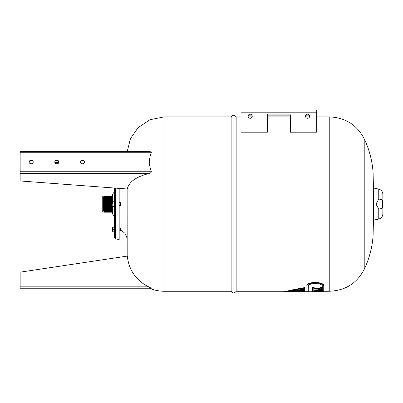 <?xml version="1.0" encoding="UTF-8"?>
<svg xmlns="http://www.w3.org/2000/svg" width="403" height="403" viewBox="0 0 403 403"><rect width="100%" height="100%" fill="white"/><g stroke="black" fill="none" stroke-linecap="round" stroke-linejoin="round"><path stroke-width="0.6" d="M304.502 291.722L293.283 291.722L304.502 291.389L304.502 291.107L291.173 291.722C292.437 291.374 296.88 291.122 304.502 290.961L304.502 290.492C296.447 290.951 291.903 291.359 290.865 291.722L289.379 291.722C290.498 291.278 295.54 290.759 304.502 290.16L304.502 289.586C295.122 290.538 289.979 291.248 289.067 291.722L287.49 291.722C288.518 291.152 294.185 290.296 304.502 289.147L304.502 288.095C293.933 289.918 288.16 291.127 287.183 291.722L284.236 291.722L284.236 291.263L287.183 291.263C288.16 290.664 293.933 289.45 304.502 287.616L304.502 288.095M231.131 291.258L164.046 291.258L164.046 116.895L231.131 116.895L231.131 291.258C232.808 293.444 234.481 293.444 236.158 291.258L287.198 291.258L287.183 291.722L287.49 291.651M290.865 291.48L291.173 291.681M292.91 291.515L293.283 291.681M294.694 291.596L295.011 291.701M300.467 291.626L283.823 291.722L283.823 291.263M301.096 291.646L302.844 291.717M289.067 291.374L289.067 291.722M304.502 289.147L304.502 289.586M321.604 291.722L314.678 291.722L321.604 291.722L321.604 291.298L315.917 291.298L315.917 291.596L314.678 291.717M321.604 290.548L314.678 290.331L321.604 290.548M321.604 290.331L321.604 289.868L314.678 289.868L314.678 290.331M312.451 291.722L312.451 287.979L320.264 289.193L320.264 287.888L321.604 287.888L321.604 289.697L313.796 288.588L313.796 291.722L312.451 291.722M320.264 288.719L312.451 287.5L312.451 287.979M320.264 287.888L320.264 287.41L321.604 287.41L321.604 287.888M314.678 291.596L314.678 291.168L321.604 291.298M321.604 291.168L321.604 290.709L314.678 290.709L314.678 291.168M322.365 286.367C323.045 282.684 307.58 282.684 308.265 286.367L308.265 291.722L306.885 291.722L306.885 286.367C306.068 281.873 324.561 281.873 323.74 286.367L323.74 291.722L322.365 291.722L322.365 286.367M316.728 116.895L329.236 116.895L329.236 291.258L323.74 291.258L323.74 285.878C324.561 281.354 306.063 281.354 306.885 285.878L306.885 286.367M323.74 285.878L323.74 286.367M306.885 285.878L306.885 291.263L304.502 291.258M236.158 291.258L236.158 116.895L241.019 116.895M241.019 132.189L267.401 132.189L267.401 115.298A1.375 1.375 0 0 1 268.776 113.923L288.966 113.923A1.375 1.375 0 0 1 290.346 115.298L290.346 132.189L316.728 132.189L316.728 112.185L241.019 112.185L241.019 132.189M316.728 110.074L241.019 110.074L316.728 110.074L316.728 112.185M241.019 110.074L241.019 112.185M250.192 114.155A2.065 2.065 0 0 1 251.981 117.248A2.065 2.065 0 0 1 248.404 117.248A2.065 2.065 0 0 1 250.192 114.155M307.554 114.155A2.065 2.065 0 0 1 309.338 117.248A2.065 2.065 0 0 1 305.766 117.248A2.065 2.065 0 0 1 307.554 114.155M309.131 114.885L305.973 114.885M290.281 114.885L267.466 114.885M251.774 114.885L248.616 114.885M309.58 115.837L305.524 115.837L309.58 115.837M290.346 115.837L267.401 115.837L290.346 115.837M252.223 115.837L248.167 115.837L252.223 115.837M329.236 291.258C345.724 290.654 357.582 282.936 364.816 268.106L364.816 140.048C369.536 150.405 372.296 161.26 373.097 172.615L373.097 235.543L373.47 218.073M378.76 199.001L382.109 199.757L382.769 204.079L382.109 208.396L378.76 209.152L376.019 204.079L378.76 199.001L378.76 189.093C381.303 189.863 382.669 191.571 382.85 194.221L382.85 213.933C382.669 216.582 381.303 218.295 378.76 219.061L373.47 220.149L373.47 188.005L378.76 189.093M378.76 209.152L378.76 219.061M151.382 152.269L150.067 151.578L20.15 151.578L20.15 171.738L151.382 171.738C148.873 165.25 148.873 158.757 151.382 152.269L20.15 152.269M148.576 173.622L20.15 173.622L20.15 180.962L127.288 188.997C128.935 181.97 136.028 176.841 148.576 173.622C150.223 173.295 151.155 172.665 151.382 171.738M148.576 286.845C136.028 280.402 128.935 270.151 127.288 256.091L20.15 272.161L20.15 288.221L151.382 288.221L148.576 286.845L20.15 286.845M58.803 162.6L54.823 162.303M80.499 162.177A2.065 1.788 180 0 1 82.555 160.56A2.065 1.788 180 0 1 84.61 162.177M29.107 162.177A2.065 1.788 180 0 1 31.162 160.56A2.065 1.788 180 0 1 33.217 162.177M54.803 162.177A2.065 1.788 180 0 1 56.858 160.56A2.065 1.788 180 0 1 58.914 162.177M56.858 163.794A2.065 1.788 0 0 0 58.924 162.006A2.065 1.788 0 0 0 56.858 160.218A2.065 1.788 0 0 0 54.793 162.006A2.065 1.788 0 0 0 56.858 163.794M31.162 163.794A2.065 1.788 0 0 0 33.227 162.006A2.065 1.788 0 0 0 31.162 160.218A2.065 1.788 0 0 0 29.097 162.006A2.065 1.788 0 0 0 31.162 163.794M82.555 163.794A2.065 1.788 0 0 0 84.62 162.006A2.065 1.788 0 0 0 82.555 160.218A2.065 1.788 0 0 0 80.489 162.006A2.065 1.788 0 0 0 82.555 163.794M20.15 173.622L20.15 171.738M151.382 288.221L84.62 288.221M80.489 288.221L58.924 288.221M54.793 288.221L33.227 288.221M29.097 288.221L20.15 288.221M112.669 212.386L112.185 212.2L112.185 195.959L106.634 195.959L106.634 197.138M107.742 211.016L107.742 212.2L111.631 212.2L111.631 195.959M111.072 212.2L111.072 195.959M110.518 212.2L110.518 195.959M109.964 212.2L109.964 195.959M109.409 212.2L109.409 195.959M108.85 212.2L108.85 195.959M108.296 212.2L108.296 195.959M104.412 212.2L104.412 195.959L103.853 195.959L103.853 212.2L107.742 212.2L107.742 195.959M107.188 212.2L107.188 195.959M106.634 212.2L106.634 195.959L104.412 195.959M106.075 212.2L106.075 195.959M105.521 212.2L105.521 195.959M104.966 212.2L104.966 195.959M103.299 211.016L103.299 197.138M103.853 195.959L102.745 196.513L102.745 211.64L103.853 212.2M120.88 228.713L120.88 230.425L120.88 228.713M120.88 228.592L120.421 228.133L120.421 230.884L120.88 230.425M112.618 231.327L112.618 227.413L112.618 231.327M112.936 229.509L112.936 231.806L114.457 231.806L114.457 227.216L112.936 227.216L112.936 229.509L114.457 229.509M120.88 204.996L120.88 203.157L120.421 202.699L120.421 205.454L120.88 204.996M112.618 204.079L112.618 201.979L112.618 204.079M112.936 201.782L112.936 204.079L114.457 204.079L114.457 201.782L112.936 201.782M112.936 204.079L112.936 206.371L114.457 206.371L114.457 204.079M119.177 188.387L119.177 239.639L115.409 238.697L114.467 237.438L114.467 188.035L114.467 237.438M115.409 188.105L115.409 238.697M112.669 201.898L112.669 194.019L114.467 191.763L114.467 188.035M114.467 216.391L112.669 214.134L112.669 206.255M308.265 291.258L312.451 291.258M313.796 291.258L314.678 291.258M321.604 291.258L322.365 291.258M248.243 116.895L252.147 116.895M267.401 116.895L290.346 116.895M305.6 116.895L309.504 116.895M231.131 116.895C232.808 114.709 234.481 114.709 236.158 116.895M373.097 172.615L373.47 190.08M364.816 140.048C357.582 125.217 345.724 117.5 329.236 116.895M364.816 268.106C369.536 257.749 372.296 246.893 373.097 235.543M164.046 116.895L150.012 119.721L138.098 127.65L130.461 138.617L127.207 151.578M164.046 291.258C158.999 291.228 154.153 290.215 149.513 288.221M127.182 256.106L127.131 188.987M112.669 195.772L112.185 195.959M111.631 212.2L112.185 212.2M127.131 238.264L125.016 233.377L120.88 230.037M119.177 230.884L120.421 230.884M119.177 228.133L120.421 228.133M119.177 205.454L120.421 205.454M119.177 202.699L120.421 202.699"/></g></svg>
